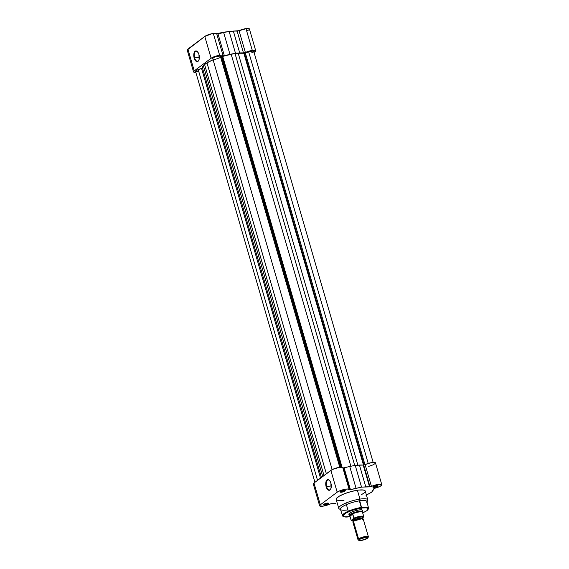 <?xml version="1.0" encoding="UTF-8"?>
<svg xmlns="http://www.w3.org/2000/svg" width="569" height="569" viewBox="0 0 569 569"><rect width="100%" height="100%" fill="white"/><g stroke="black" fill="none" stroke-linecap="round" stroke-linejoin="round"><path stroke-width="0.85" d="M227.209 31.807L224.108 32.106L224.414 32.412A15.143 3.435 163.8 0 0 224.385 32.419L224.385 32.419A15.143 3.435 163.8 0 0 216.817 34.097M197.599 51.85A5.05 2.539 -98.4 0 0 194.776 52.426A5.05 2.539 -98.4 0 0 194.619 57.917L194.185 58.066A5.391 2.71 81.6 0 1 194.385 52.135A5.391 2.71 81.6 0 1 197.486 51.722A5.391 2.71 81.6 0 1 198.944 54.503L199.107 59.489L198.026 61.324L196.461 61.466L195.395 60.57L194.185 58.066L194.022 53.088L195.096 51.246L196.668 51.103L198.204 52.711L198.944 54.503A5.391 2.71 81.6 0 1 198.766 60.392A5.391 2.71 81.6 0 1 194.185 58.066L194.619 57.917A5.05 2.539 81.6 0 1 196.113 51.246A5.05 2.539 81.6 0 1 197.599 51.85M199.356 57.213L194.619 57.917L199.356 57.213M216.725 33.969L215.402 33.287L212.152 33.642L204.776 36.437L211.113 58.244A6.593 1.494 -16.2 0 1 219.641 55.243L213.304 33.436A6.593 1.494 163.8 0 0 204.776 36.437L187.201 50.036M249.165 29.524L249.386 28.941L248.873 28.564L246.889 28.493L239.037 30.683L245.374 52.49A6.593 1.494 -16.2 0 1 252.309 50.413L245.972 28.599A6.593 1.494 163.8 0 0 239.037 30.683L229.136 31.395L216.789 34.09M246.711 31.053L248.788 29.88M187.329 50.264L188.126 50.534M195.885 72.348L193.666 72.071L194.242 70.876L211.113 58.244L214.819 56.466L221.121 55.093L223.837 55.89L235.474 53.202L243.866 52.931L253.226 50.3L255.723 50.748L253.881 52.462M187.905 49.069L194.242 70.876L211.113 58.244L204.776 36.437L187.905 49.069A6.593 1.494 163.8 0 0 187.208 50.079L193.545 71.886A6.593 1.494 -16.2 0 1 194.242 70.876L187.905 49.069M227.408 31.8L225.246 31.971M222.785 32.333L216.718 33.763L227.358 31.779M224.385 32.419L224.108 32.106L216.711 33.749M195.843 72.355A6.593 1.494 -16.2 0 1 193.545 71.886M255.723 50.755L249.393 28.948A6.593 1.494 163.8 0 0 245.972 28.599L252.309 50.413A6.593 1.494 -16.2 0 1 255.723 50.755A6.593 1.494 -16.2 0 1 254.037 52.376M229.99 54.382L223.66 32.575A23.827 5.413 163.8 0 0 218.034 33.962L224.371 55.769A23.827 5.413 -16.2 0 1 229.99 54.382L223.66 32.575L229.136 31.395L235.474 53.202L229.99 54.382M233.382 31.139L229.136 31.395L235.474 53.202L239.72 52.945L233.382 31.139L239.72 52.945A23.827 5.413 -16.2 0 1 243.482 52.945L237.145 31.139A23.827 5.413 163.8 0 0 233.382 31.139M237.145 31.139L239.037 30.683L245.374 52.49L243.482 52.945L237.145 31.139M223.055 55.584L216.725 33.777A6.593 1.494 163.8 0 0 213.304 33.436L219.641 55.243A6.593 1.494 -16.2 0 1 223.055 55.584A6.593 1.494 -16.2 0 1 223.062 55.783L224.371 55.769L218.034 33.962L216.725 34.026M198.837 60.236A5.05 2.539 81.6 0 1 197.592 61.239A5.05 2.539 81.6 0 1 194.619 57.917A5.05 2.539 -98.4 0 0 198.837 60.236M220.729 57.455A21.288 4.837 163.8 0 0 214.143 59.88M321.421 477.427L202.408 67.775A23.151 5.256 163.8 0 1 203.339 65.556L322.715 476.459L203.339 65.556L202.329 68.067L198.211 69.631L317.538 480.343L198.211 69.631A4.054 0.925 163.8 0 0 195.544 71.331L196.753 70.243L201.54 68.458L320.546 478.088L201.54 68.458L202.443 67.882M244.371 53.258L245.367 53.009L364.964 464.681L245.367 53.009L248.653 51.85L244.371 53.258L363.989 464.987L244.371 53.258L243.845 53.28A23.151 5.256 163.8 0 0 238.219 53.258L235.025 53.536L354.7 465.442L235.025 53.536L238.219 53.258L357.887 465.165L238.219 53.258L244.371 53.258M222.017 56.559L222.721 56.402L342.09 467.277L222.721 56.402L231.185 54.297A23.151 5.256 163.8 0 0 222.721 56.402L222.017 56.559L341.315 467.206L222.017 56.559L221.369 56.551L340.682 467.22L221.369 56.551L222.017 56.559M212.884 58.65L213.133 57.86L215.402 56.765L220.31 56.025L339.8 467.305L220.31 56.025A4.054 0.925 163.8 0 0 215.857 56.608A4.054 0.925 163.8 0 0 212.714 58.472L332.154 469.589L313.974 483.01A6.593 1.494 163.8 0 0 313.299 483.999L319.636 505.805A6.593 1.494 -16.2 0 1 320.311 504.817L313.974 483.01L313.327 484.07L314.081 484.439M220.31 56.025L221.369 56.551L220.31 56.025M350.867 466.267L231.185 54.297L235.025 53.536L231.185 54.297L350.867 466.267M363.484 465.072L243.845 53.28L363.484 465.072M368.221 463.429L248.653 51.85L368.221 463.429M373.164 462.412L253.731 51.302A4.054 0.925 163.8 0 0 248.653 51.85L253.241 51.032L253.596 51.665L251.754 52.739M203.339 65.556L204.52 64.29L323.996 475.506L204.52 64.29L206.974 62.832L203.339 65.556M326.357 473.735L206.974 62.832L326.357 473.735M213.211 59.766A23.151 5.256 163.8 0 0 206.974 62.832L213.354 59.702M198.353 71.417L195.544 71.331L314.934 482.284M347.552 509.931A13.791 3.13 -16.2 0 1 340.973 509.81A13.791 3.13 -16.2 0 1 345.12 505.215A13.791 3.13 -16.2 0 1 359.736 500.805L361.521 507.413L350.404 510.365L344.451 513.259L342.552 515.692A13.535 3.073 -16.2 0 1 348.356 511.204A13.535 3.073 -16.2 0 1 361.521 507.413A13.535 3.073 -16.2 0 1 368.541 508.145L366.891 501.545A13.791 3.13 163.8 0 0 359.736 500.805A13.791 3.13 -16.2 0 1 366.721 502.327L367.638 500.763A15.143 3.435 163.8 0 0 359.964 499.091A15.143 3.435 -16.2 0 1 367.816 499.881L365.248 491.033A15.143 3.435 163.8 0 0 357.396 490.243L359.964 499.091L359.736 500.805L361.436 507.996C358.399 508.309 348.918 510.749 344.494 513.971C342.488 516.78 344.288 517.669 349.892 516.645L344.665 516.83L343.37 516.339L343.135 515.5L345.838 513.096L351.848 510.429L361.436 507.996L362.709 512.939L366.792 510.756L368.001 509.696L368.541 508.145L361.521 507.413L361.436 507.996L366.664 507.811L368.235 508.828L366.834 510.67L362.709 512.939M340.433 509.312A15.143 3.435 -16.2 0 1 338.74 508.33A15.143 3.435 -16.2 0 1 345.291 503.302A15.143 3.435 -16.2 0 1 359.964 499.091L359.736 500.805A13.791 3.13 163.8 0 0 346.329 504.66A13.791 3.13 163.8 0 0 340.411 509.241L342.552 515.692C342.794 516.937 345.219 517.257 349.835 516.666L350.056 516.638M326.578 486.595A5.05 2.539 -98.4 0 0 330.795 488.913A5.05 2.539 81.6 0 1 329.551 489.916A5.05 2.539 81.6 0 1 326.578 486.595L331.314 485.89L326.578 486.595A5.05 2.539 81.6 0 1 328.071 479.923A5.05 2.539 81.6 0 1 329.558 480.528A5.05 2.539 -98.4 0 0 326.734 481.104A5.05 2.539 -98.4 0 0 326.578 486.595L326.144 486.744L326.578 486.595M330.902 483.181A5.391 2.71 81.6 0 1 330.724 489.07A5.391 2.71 81.6 0 1 326.144 486.744L325.98 481.765L327.061 479.923L328.626 479.781L330.162 481.388L330.902 483.181L331.066 488.166L329.984 490.001L328.42 490.144L326.883 488.543L326.144 486.744A5.391 2.71 81.6 0 1 326.343 480.812A5.391 2.71 81.6 0 1 329.444 480.4A5.391 2.71 81.6 0 1 330.902 483.181M323.697 504.333A2.262 0.512 163.8 0 0 324.856 504.419L324.792 504.845A2.603 0.59 -16.2 0 1 323.477 504.554A2.603 0.59 -16.2 0 1 327.097 503.124L324.33 503.956L323.455 504.731L327.559 504.006L328.434 503.231L327.097 503.124A2.603 0.59 -16.2 0 1 328.334 503.145A2.603 0.59 -16.2 0 1 327.552 504.013A2.603 0.59 -16.2 0 1 324.792 504.845L324.856 504.419A2.262 0.512 -16.2 0 1 323.697 504.333M373.214 486.872A2.262 0.512 163.8 0 0 374.374 486.957L374.317 487.384A2.603 0.59 -16.2 0 1 373.001 487.1A2.603 0.59 -16.2 0 1 376.614 485.663L372.98 487.277L377.083 486.552L377.958 485.777L376.614 485.663A2.603 0.59 -16.2 0 1 377.859 485.691A2.603 0.59 -16.2 0 1 377.076 486.559A2.603 0.59 -16.2 0 1 374.317 487.384L374.374 486.957A2.262 0.512 -16.2 0 1 373.214 486.872M340.568 491.694A2.262 0.512 163.8 0 0 341.72 491.78L341.663 492.206A2.603 0.59 -16.2 0 1 340.347 491.922A2.603 0.59 -16.2 0 1 343.968 490.485L341.201 491.317L340.326 492.1L344.43 491.374L345.305 490.592L343.968 490.485A2.603 0.59 -16.2 0 1 345.205 490.506A2.603 0.59 -16.2 0 1 344.423 491.374A2.603 0.59 -16.2 0 1 341.663 492.206L341.72 491.78A2.262 0.512 -16.2 0 1 340.568 491.694M349.843 514.796A7.098 1.615 -16.2 0 1 348.932 513.885A7.098 1.615 -16.2 0 1 358.797 509.973L353.591 511.296L350.326 512.74L348.861 514.049L349.686 514.774M349.146 489.511A6.593 1.494 -16.2 0 1 349.146 489.717L349.843 489.831L343.505 468.024L344.117 467.896L350.454 489.703L349.146 489.76L348 489.027L344.529 489.383L340.283 490.613L337.182 492.178A6.593 1.494 -16.2 0 1 344.11 489.468A6.593 1.494 -16.2 0 1 349.146 489.511L342.808 467.704A6.593 1.494 163.8 0 0 337.773 467.661A6.593 1.494 163.8 0 0 330.845 470.371L337.182 492.178L320.311 504.817L337.182 492.178L330.845 470.371L313.974 483.01L320.311 504.817L319.664 505.877L323.05 506.147A6.593 1.494 -16.2 0 0 329.935 504.091L331.855 503.629A23.827 5.413 -16.2 0 0 335.618 503.629L331.215 503.686L323.05 506.147A6.593 1.494 -16.2 0 1 319.636 505.805M375.369 463.28L375.362 462.718L374.53 462.419L371.657 462.597L363.691 465.044L365.113 464.617L371.443 486.424L370.021 486.851L363.691 465.044L355.212 465.328L342.837 467.995M374.196 486.346L374.374 486.957L374.196 486.346M341.542 491.168L341.72 491.78L341.542 491.168M324.671 503.8L324.856 504.419L324.671 503.8M367.816 499.881A15.143 3.435 -16.2 0 1 366.913 501.623M342.808 467.953L343.505 468.024L349.843 489.831L361.543 487.135L370.021 486.851L377.268 484.539L381.699 484.525L381.522 485.321L379.943 486.403L373.869 488.65L371.685 492.157L365.988 495.258M365.277 491.211L363.456 490.03L358.634 490.08L351.934 491.36L344.942 493.551L339.316 496.154L336.379 498.536L336.137 499.298L336.827 500.151L340.547 500.599M341.62 500.542L344.017 500.265M361.151 494.881L364.245 492.861L365.227 491.573M368.691 466.388L373.022 464.88L375.191 463.515M342.787 467.654L339.202 467.384L332.147 469.596M338.74 508.33L336.165 499.475A15.143 3.435 163.8 0 1 342.723 494.454A15.143 3.435 163.8 0 1 357.396 490.243L359.964 499.091A15.143 3.435 163.8 0 0 343.918 503.935A15.143 3.435 163.8 0 0 339.366 508.985L340.973 509.81M362.225 510.983L362.453 510.272L361.642 509.874L358.797 509.973A7.098 1.615 -16.2 0 1 362.19 510.037A7.098 1.615 -16.2 0 1 361.905 511.289M328.036 503.067A2.262 0.512 -16.2 0 1 324.856 504.419A2.262 0.512 163.8 0 0 328.036 503.067M344.899 490.435A2.262 0.512 -16.2 0 1 341.72 491.78A2.262 0.512 163.8 0 0 344.899 490.435M377.553 485.613A2.262 0.512 -16.2 0 1 374.374 486.957A2.262 0.512 163.8 0 0 377.553 485.613M344.117 467.896L350.454 489.703A23.827 5.413 -16.2 0 1 356.066 488.316L349.729 466.509A23.827 5.413 163.8 0 0 344.117 467.896M381.792 484.688L375.462 462.882A6.593 1.494 163.8 0 0 371.657 462.597A6.593 1.494 163.8 0 0 365.113 464.617L371.443 486.424A6.593 1.494 -16.2 0 1 377.987 484.404A6.593 1.494 -16.2 0 1 381.792 484.688A6.593 1.494 -16.2 0 1 375.028 488.202L373.634 488.899A23.827 5.413 -16.2 0 1 373.001 490.45L371.685 492.157L367.972 494.219A23.827 5.413 -16.2 0 1 366.408 495.044M363.691 465.044L370.021 486.851L369.551 486.879L363.214 465.072L363.691 465.044M359.459 465.072L365.789 486.879A23.827 5.413 -16.2 0 1 369.551 486.879L363.214 465.072A23.827 5.413 163.8 0 0 359.459 465.072L365.789 486.879L361.543 487.135L355.212 465.328L359.459 465.072M356.066 488.316L361.543 487.135L355.212 465.328L349.729 466.509L356.066 488.316M362.673 519.853L362.161 518.629L353.555 521.126L353.783 522.442M352.951 520.507L352.88 519.326A1.095 0.918 -126.8 0 1 353.733 520.187A4.73 1.074 163.8 0 0 353.321 521.04A4.73 1.074 -16.2 0 1 353.733 520.187A1.095 0.918 -126.8 0 1 353.463 521.197A1.095 0.918 53.2 0 0 353.733 520.187A4.73 1.074 -16.2 0 1 358.392 518.316A4.73 1.074 -16.2 0 1 362.233 518.139A4.73 1.074 163.8 0 0 358.392 518.316A4.73 1.074 163.8 0 0 353.733 520.187A1.095 0.918 53.2 0 0 352.88 519.326C353.747 518.515 356.08 517.69 359.893 516.851C362.773 516.709 363.513 517.072 362.126 517.961L362.673 517.079L362.055 516.773L356.919 517.534L352.503 519.661L352.332 520.201L353.527 520.557M367.88 537.819A4.751 1.081 -16.2 0 1 367.439 538.267L361.279 540.443L359.025 540.401L359.316 539.469A4.751 1.081 -16.2 0 1 364.829 537.406A4.751 1.081 -16.2 0 1 367.88 537.819L368.328 537.065A5.405 1.23 163.8 0 0 364.85 536.588A5.405 1.23 163.8 0 0 358.577 538.935L353.427 521.218A5.405 1.23 163.8 0 0 352.858 522.043L358.008 539.761A5.405 1.23 -16.2 0 1 358.577 538.935A5.405 1.23 163.8 0 0 358.228 539.995L359.011 540.401A4.751 1.081 -16.2 0 1 359.316 539.469L358.577 538.935L359.316 539.469L365.476 537.3L367.73 537.335L367.439 538.267A4.751 1.081 -16.2 0 1 362.979 540.095A4.751 1.081 -16.2 0 1 359.011 540.401M349.039 513.736L349.544 515.471A6.757 1.536 -16.2 0 1 350.255 514.44L349.85 513.039L350.255 514.44A6.757 1.536 -16.2 0 1 357.36 511.659A6.757 1.536 -16.2 0 1 362.524 511.702L362.019 509.966M349.864 515.976L351.116 520.294A6.593 1.494 -16.2 0 1 351.109 520.244L349.85 515.848A6.593 1.494 163.8 0 0 349.864 515.976A6.593 1.494 163.8 0 0 349.885 516.033A6.593 1.494 -16.2 0 1 349.85 515.848L350.255 514.44A6.757 1.536 163.8 0 0 349.586 515.564L349.907 516.069M362.531 512.399L362.538 511.801A6.757 1.536 163.8 0 0 357.574 511.609A6.757 1.536 163.8 0 0 350.255 514.44L352.439 513.914A6.593 1.494 -16.2 0 1 359.06 511.965A6.593 1.494 -16.2 0 1 362.531 512.399A6.593 1.494 -16.2 0 1 362.531 512.42A6.593 1.494 163.8 0 0 362.517 512.299A6.593 1.494 163.8 0 0 358.868 511.993A6.593 1.494 163.8 0 0 352.439 513.914L353.961 518.11A6.593 1.494 -16.2 0 1 363.776 516.616A6.593 1.494 -16.2 0 1 363.783 516.659L363.783 516.659M363.755 516.567L362.531 512.42M349.878 515.998L350.255 514.44L352.673 513.899L349.878 515.998M353.392 520.55L352.744 520.912L351.151 520.379L349.935 516.197L352.787 514.063L353.961 518.231L351.237 520.343M363.648 516.993L362.289 518.01L363.676 516.972L363.449 516.631L360.319 516.531L353.818 518.444A6.387 1.451 -16.2 0 1 360.319 516.531A6.387 1.451 -16.2 0 1 363.648 516.993M353.278 520.898L351.358 520.294L353.961 518.11A6.593 1.494 163.8 0 1 363.769 516.602L362.517 512.299M358.577 538.935A5.405 1.23 -16.2 0 1 364.26 536.709A5.405 1.23 -16.2 0 1 368.392 536.745L363.242 519.028A5.405 1.23 163.8 0 0 359.11 518.999A5.405 1.23 163.8 0 0 353.427 521.218L358.577 538.935M353.705 520.87A6.387 1.451 -16.2 0 1 351.358 520.294L351.109 520.244M245.083 55.378L364.082 464.973M361.784 509.824L362.19 510.037M344.807 490.3L345.205 490.506M377.453 485.478L377.859 485.691M327.936 502.939L328.334 503.145M353.235 520.912L353.185 521.439M362.161 518.629L362.638 518.693L362.368 517.74L361.998 518.053M348.306 511.225L345.931 503.032M361.45 507.996L358.911 499.262"/></g></svg>

